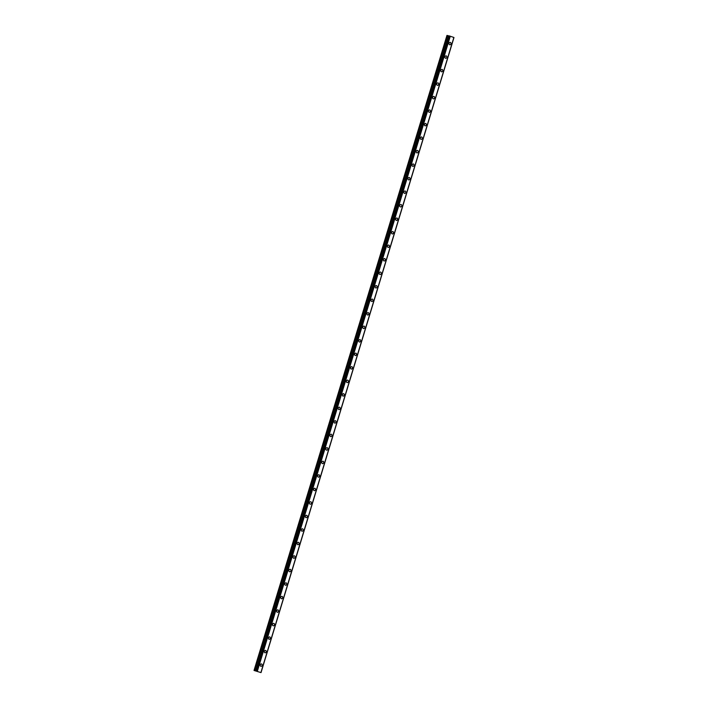 <?xml version="1.0" encoding="UTF-8"?>
<svg xmlns="http://www.w3.org/2000/svg" width="708" height="708" viewBox="0 0 708 708"><rect width="100%" height="100%" fill="white"/><g stroke="black" fill="none" stroke-linecap="round" stroke-linejoin="round"><path stroke-width="1.06" d="M261.447 663.918A1.239 1 -77.7 0 1 260.916 666.334A1.239 1 -77.7 0 1 261.447 663.918A1.239 1 -77.7 0 1 260.916 666.334M265.544 650.404A1.239 1 -77.7 0 1 265.022 652.82A1.239 1 -77.7 0 1 265.544 650.404A1.239 1 -77.7 0 1 265.022 652.82M269.651 636.89A1.239 1 -77.7 0 1 269.129 639.306A1.239 1 -77.7 0 1 269.651 636.89A1.239 1 -77.7 0 1 269.129 639.306M273.757 623.376A1.239 1 -77.7 0 1 273.226 625.801A1.239 1 -77.7 0 1 273.757 623.376A1.239 1 -77.7 0 1 273.235 625.801M277.863 609.871A1.239 1 -77.7 0 1 277.332 612.287A1.239 1 -77.7 0 1 277.863 609.871A1.239 1 -77.7 0 1 277.332 612.287M281.97 596.357A1.239 1 -77.7 0 1 281.439 598.773A1.239 1 -77.7 0 1 281.97 596.357A1.239 1 -77.7 0 1 281.439 598.773M286.076 582.843A1.239 1 -77.7 0 1 285.545 585.259A1.239 1 -77.7 0 1 286.076 582.843A1.239 1 -77.7 0 1 285.545 585.259M290.183 569.329A1.239 1 -77.7 0 1 289.652 571.754A1.239 1 -77.7 0 1 290.183 569.329A1.239 1 -77.7 0 1 289.652 571.754M294.28 555.815A1.239 1 -77.7 0 1 293.758 558.24A1.239 1 -77.7 0 1 294.289 555.815A1.239 1 -77.7 0 1 293.758 558.24M298.387 542.31A1.239 1 -77.7 0 1 297.864 544.726A1.239 1 -77.7 0 1 298.387 542.31A1.239 1 -77.7 0 1 297.864 544.726M302.493 528.796A1.239 1 -77.7 0 1 301.971 531.212A1.239 1 -77.7 0 1 302.493 528.796A1.239 1 -77.7 0 1 301.971 531.212M306.599 515.282A1.239 1 -77.7 0 1 306.068 517.698A1.239 1 -77.7 0 1 306.599 515.282A1.239 1 -77.7 0 1 306.077 517.698M310.706 501.768A1.239 1 -77.7 0 1 310.175 504.193A1.239 1 -77.7 0 1 310.706 501.768A1.239 1 -77.7 0 1 310.175 504.193M314.812 488.263A1.239 1 -77.7 0 1 314.281 490.679A1.239 1 -77.7 0 1 314.812 488.263A1.239 1 -77.7 0 1 314.281 490.679M318.919 474.749A1.239 1 -77.7 0 1 318.388 477.165A1.239 1 -77.7 0 1 318.919 474.749A1.239 1 -77.7 0 1 318.388 477.165M323.025 461.235A1.239 1 -77.7 0 1 322.494 463.651A1.239 1 -77.7 0 1 323.025 461.235A1.239 1 -77.7 0 1 322.494 463.651M327.123 447.721A1.239 1 -77.7 0 1 326.6 450.146A1.239 1 -77.7 0 1 327.131 447.721A1.239 1 -77.7 0 1 326.6 450.146M331.229 434.216A1.239 1 -77.7 0 1 330.707 436.632A1.239 1 -77.7 0 1 331.229 434.216A1.239 1 -77.7 0 1 330.707 436.632M335.335 420.702A1.239 1 -77.7 0 1 334.813 423.119A1.239 1 -77.7 0 1 335.335 420.702A1.239 1 -77.7 0 1 334.813 423.119M339.442 407.189A1.239 1 -77.7 0 1 338.911 409.605A1.239 1 -77.7 0 1 339.442 407.189A1.239 1 -77.7 0 1 338.911 409.605M343.548 393.675A1.239 1 -77.7 0 1 343.017 396.091A1.239 1 -77.7 0 1 343.548 393.675A1.239 1 -77.7 0 1 343.017 396.099M347.655 380.161A1.239 1 -77.7 0 1 347.124 382.586A1.239 1 -77.7 0 1 347.655 380.161A1.239 1 -77.7 0 1 347.124 382.586M351.761 366.656A1.239 1 -77.7 0 1 351.23 369.072A1.239 1 -77.7 0 1 351.761 366.656A1.239 1 -77.7 0 1 351.23 369.072M355.859 353.142A1.239 1 -77.7 0 1 355.336 355.558A1.239 1 -77.7 0 1 355.867 353.142A1.239 1 -77.7 0 1 355.336 355.558M359.965 339.628A1.239 1 -77.7 0 1 359.443 342.044A1.239 1 -77.7 0 1 359.965 339.628A1.239 1 -77.7 0 1 359.443 342.044M364.071 326.114A1.239 1 -77.7 0 1 363.549 328.539A1.239 1 -77.7 0 1 364.071 326.114A1.239 1 -77.7 0 1 363.549 328.539M368.178 312.609A1.239 1 -77.7 0 1 367.656 315.025A1.239 1 -77.7 0 1 368.178 312.609A1.239 1 -77.7 0 1 367.647 315.025M372.284 299.095A1.239 1 -77.7 0 1 371.753 301.511A1.239 1 -77.7 0 1 372.284 299.095A1.239 1 -77.7 0 1 371.753 301.511M376.391 285.581A1.239 1 -77.7 0 1 375.859 287.997A1.239 1 -77.7 0 1 376.391 285.581A1.239 1 -77.7 0 1 375.859 287.997M380.497 272.067A1.239 1 -77.7 0 1 379.966 274.492A1.239 1 -77.7 0 1 380.497 272.067A1.239 1 -77.7 0 1 379.966 274.492M384.603 258.553A1.239 1 -77.7 0 1 384.072 260.978A1.239 1 -77.7 0 1 384.603 258.562A1.239 1 -77.7 0 1 384.072 260.978M388.701 245.048A1.239 1 -77.7 0 1 388.179 247.464A1.239 1 -77.7 0 1 388.71 245.048A1.239 1 -77.7 0 1 388.179 247.464M392.807 231.534A1.239 1 -77.7 0 1 392.285 233.95A1.239 1 -77.7 0 1 392.807 231.534A1.239 1 -77.7 0 1 392.285 233.95M396.914 218.02A1.239 1 -77.7 0 1 396.392 220.436A1.239 1 -77.7 0 1 396.914 218.02A1.239 1 -77.7 0 1 396.392 220.445M401.02 204.506A1.239 1 -77.7 0 1 400.489 206.931A1.239 1 -77.7 0 1 401.02 204.506A1.239 1 -77.7 0 1 400.498 206.931M405.126 191.001A1.239 1 -77.7 0 1 404.595 193.417A1.239 1 -77.7 0 1 405.126 191.001A1.239 1 -77.7 0 1 404.595 193.417M409.233 177.487A1.239 1 -77.7 0 1 408.702 179.903A1.239 1 -77.7 0 1 409.233 177.487A1.239 1 -77.7 0 1 408.702 179.903M413.339 163.973A1.239 1 -77.7 0 1 412.808 166.389A1.239 1 -77.7 0 1 413.339 163.973A1.239 1 -77.7 0 1 412.808 166.389M417.446 150.459A1.239 1 -77.7 0 1 416.915 152.884A1.239 1 -77.7 0 1 417.446 150.459A1.239 1 -77.7 0 1 416.915 152.884M421.543 136.954A1.239 1 -77.7 0 1 421.021 139.37A1.239 1 -77.7 0 1 421.543 136.954A1.239 1 -77.7 0 1 421.021 139.37M425.65 123.44A1.239 1 -77.7 0 1 425.127 125.856A1.239 1 -77.7 0 1 425.65 123.44A1.239 1 -77.7 0 1 425.127 125.856M429.756 109.926A1.239 1 -77.7 0 1 429.225 112.342A1.239 1 -77.7 0 1 429.756 109.926A1.239 1 -77.7 0 1 429.234 112.342M433.862 96.412A1.239 1 -77.7 0 1 433.331 98.837A1.239 1 -77.7 0 1 433.862 96.412A1.239 1 -77.7 0 1 433.331 98.837M437.969 82.898A1.239 1 -77.7 0 1 437.438 85.323A1.239 1 -77.7 0 1 437.969 82.898A1.239 1 -77.7 0 1 437.438 85.323M442.075 69.393A1.239 1 -77.7 0 1 441.544 71.809A1.239 1 -77.7 0 1 442.075 69.393A1.239 1 -77.7 0 1 441.544 71.809M446.182 55.879A1.239 1 -77.7 0 1 445.651 58.295A1.239 1 -77.7 0 1 446.182 55.879A1.239 1 -77.7 0 1 445.651 58.295M450.279 42.365A1.239 1 -77.7 0 1 449.757 44.781A1.239 1 -77.7 0 1 450.288 42.365A1.239 1 -77.7 0 1 449.757 44.781M449.129 35.966L446.969 35.4L254.022 670.458L261.031 672.6L254.022 670.458M260.916 672.511L453.872 37.453L449.155 35.878L256.207 670.945L449.155 35.878M453.863 37.489L261.004 672.582M257.137 671.379L257.792 671.573M256.862 671.317L257.34 671.45M257.73 671.626L258.216 671.733M261.031 672.6L453.978 37.542M256.508 671.007L449.447 35.949L256.508 671.007M450.173 36.161L257.225 671.219M450.244 36.179L257.296 671.237M450.288 36.197L257.34 671.255M447.491 35.515L254.544 670.573M447.624 35.55L254.676 670.609M448.668 35.86L255.721 670.918M448.801 35.896L255.854 670.954M449.173 35.887L256.234 670.945M449.385 35.931L256.438 670.989M449.518 35.966L256.57 671.025M453.872 37.453L260.925 672.52"/></g></svg>
